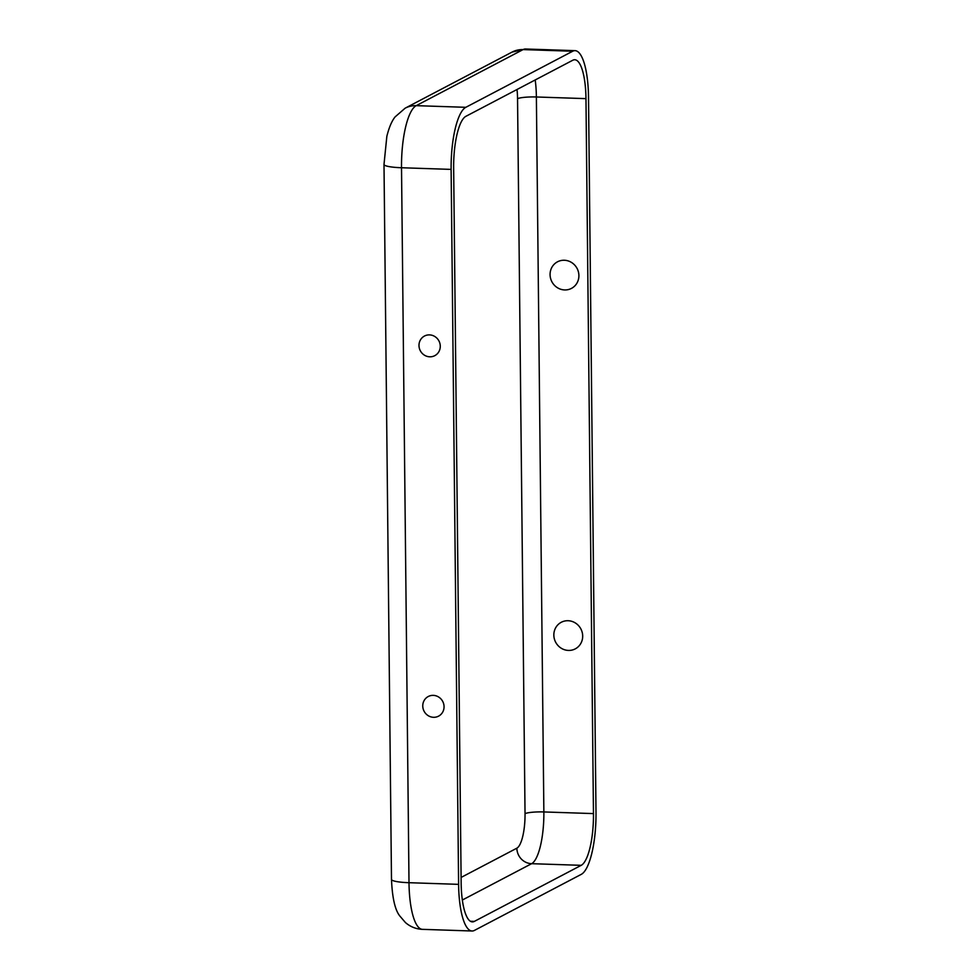 <?xml version="1.0" encoding="UTF-8"?>
<svg xmlns="http://www.w3.org/2000/svg" width="980" height="980" viewBox="0 0 980 980"><rect width="100%" height="100%" fill="white"/><g stroke="black" fill="none" stroke-linecap="round" stroke-linejoin="round"><path stroke-width="1.47" d="M595.999 812.261A54.696 15.178 -88.1 0 1 581.299 874.344L474.43 930.412A54.696 15.178 91.9 0 1 472.054 931A54.696 15.178 91.9 0 1 458.603 884.352L451.119 169.393A54.696 15.178 -88.1 0 1 465.819 107.31L572.688 51.242A54.696 15.178 91.9 0 1 575.064 50.654A54.696 15.178 91.9 0 1 588.515 97.302L595.999 812.261M585.966 98.637L593.464 813.596A45.57 12.642 -88.1 0 1 581.214 865.328L474.345 921.396A45.57 12.642 91.9 0 1 472.36 921.886A45.57 12.642 91.9 0 1 461.151 883.017L453.654 168.058A45.57 12.642 -88.1 0 1 465.904 116.314L572.773 60.246A45.57 12.642 91.9 0 1 574.758 59.756A45.57 12.642 91.9 0 1 585.966 98.637L536.379 96.983L543.863 811.942L593.464 813.596M568.412 650.426A15.019 14.247 62.3 0 1 555.697 627.739A15.019 14.247 62.3 0 1 580.674 628.572A15.019 14.247 62.3 0 1 568.412 650.426M564.333 260.251A15.019 14.247 -117.7 0 0 552.083 282.105A15.019 14.247 -117.7 0 0 577.048 282.938A15.019 14.247 -117.7 0 0 564.333 260.251M433.515 717.299A11.086 10.523 62.3 0 1 424.132 700.541A11.086 10.523 62.3 0 1 442.568 701.153A11.086 10.523 62.3 0 1 433.515 717.299M429.522 334.891A11.086 10.523 -117.7 0 0 420.469 351.024A11.086 10.523 -117.7 0 0 438.905 351.636A11.086 10.523 -117.7 0 0 429.522 334.891M535.19 79.968A45.57 12.642 91.9 0 1 536.379 96.983A15.19 2.266 179.4 0 0 517.55 98.723L525.035 813.682A15.19 2.266 179.4 0 1 543.863 811.942A45.57 12.642 -88.1 0 1 531.613 863.686L581.214 865.328M575.064 50.654L525.464 49A54.696 15.178 91.9 0 0 523.087 49.588L416.218 105.656A24.304 23.067 62.3 0 0 405.181 108.168L395.087 116.914C391.829 120.957 389.072 127.412 386.855 136.281L384.001 164.432A24.304 3.638 -0.6 0 0 401.518 167.739A54.696 15.178 -88.1 0 1 416.218 105.656L465.819 107.31M458.603 884.352L409.003 882.698A54.696 15.178 91.9 0 0 422.454 929.346C416.035 929.065 410.375 926.798 405.463 922.584L399.779 915.957C395.026 909.991 392.27 897.803 391.486 879.391A24.304 3.638 -0.6 0 0 409.003 882.698L401.518 167.739L451.119 169.393M517.55 98.723A30.38 8.428 91.9 0 0 517.011 89.499M525.035 813.682A30.38 8.428 -88.1 0 1 516.864 848.178L461.09 877.443M405.181 108.168L512.05 52.099A24.304 23.067 62.3 0 1 523.087 49.588L572.688 51.242M516.864 848.178A15.19 14.418 -117.7 0 0 531.613 863.686L462.327 900.032M470.4 921.274L474.345 921.396M422.454 929.346L472.054 931M525.464 49L512.05 52.099M391.486 879.391L384.001 164.432"/></g></svg>
